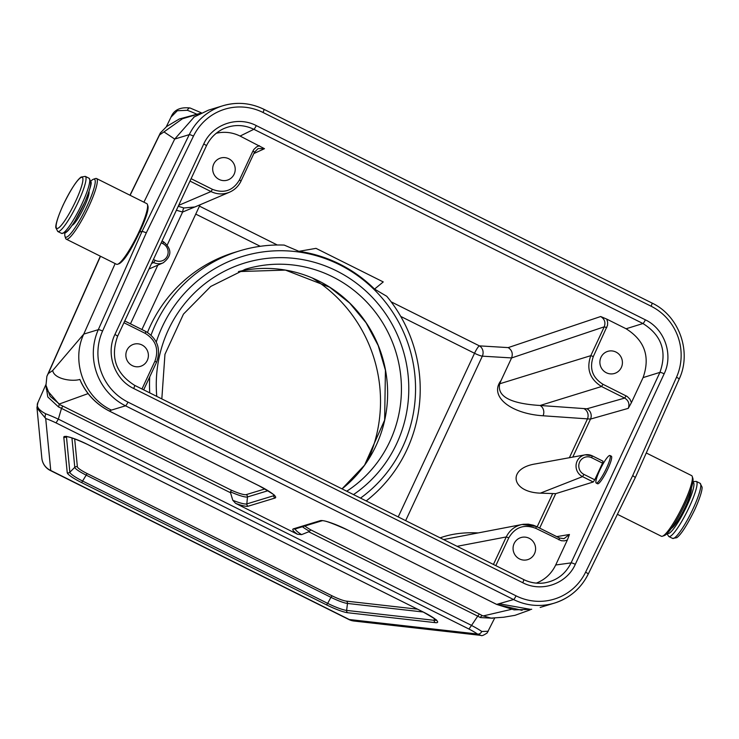 <?xml version="1.0" encoding="UTF-8"?>
<svg xmlns="http://www.w3.org/2000/svg" width="739" height="739" viewBox="0 0 739 739"><rect width="100%" height="100%" fill="white"/><g stroke="black" fill="none" stroke-linecap="round" stroke-linejoin="round"><path stroke-width="1.11" d="M47.074 375.902L48.303 373.528L52.7 370.535L83.766 334.093L98.305 329.668L142.1 231.316L189.249 134.637L174.709 139.061L143.92 202.19M194.459 116.688L174.709 139.071L163.975 131.902L159.578 134.895L160.363 132.946L166.691 126.471L179.318 118.979L200.389 113.326M115.155 263.583L83.766 334.093C70.852 361.334 84.006 397.342 111.432 410.099L109.344 411.041L258.853 485.671A24.378 3.778 25 0 1 275.028 498.031L248.11 506.224A24.378 3.778 25 0 1 235.584 503.351L232.794 500.285L230.531 492.756L61.494 408.371L58.353 419.124L471.547 625.397L477.727 616.16L308.69 531.775L310.916 529.928L479.352 614.017A25.68 3.972 25 0 1 482.401 615.679L490.964 618.118M316.006 248.359L298.907 251.325A137.094 133.473 73.1 0 1 374.544 289.088L383.245 281.928L316.006 248.359M147.44 204.5L147.985 206.218C148.65 210.199 145.842 218.818 139.579 232.083C131.219 249.911 124.475 260.433 119.348 263.647L117.612 264.257A33.883 5.69 -63.5 0 0 136.752 236.489A33.883 5.69 -63.5 0 0 147.44 204.5A33.883 5.69 -63.5 0 0 146.802 203.631L96.532 178.533A33.883 5.69 116.5 0 1 86.481 211.391A33.883 5.69 116.5 0 1 66.261 239.168A33.883 5.69 116.5 0 1 65.614 238.3L64.967 236.277A32.35 5.432 -63.5 0 0 84.791 210.791A32.35 5.432 -63.5 0 0 93.539 179.207A32.35 5.432 -63.5 0 0 93.447 179.244A32.35 5.432 -63.5 0 0 90.925 181.064M146.34 232.757L102.573 331.044A53.836 52.414 73.1 0 0 127.958 402.108L516.044 595.837A53.836 52.414 73.1 0 0 585.602 572.18L632.723 475.565L676.49 377.278A53.836 52.414 73.1 0 0 651.096 306.214L263.019 112.476A53.836 52.414 73.1 0 0 193.461 136.142L146.34 232.757L142.1 231.316L139.579 232.083M631.448 402.57L628.261 408.362L590.498 419.078L543.045 415.78C509.919 413.628 488.867 395.919 501.079 380.465L511.591 357.925C513.088 353.556 511.961 350.12 508.21 347.607L600.678 316.523L606.765 319.109L607.643 322.139L607.541 325.289L593.325 356.531C589.168 368.364 592.392 377.62 602.987 384.298L627.217 396.483L629.896 399.125L631.448 402.57L643.087 377.601C650.394 356.78 644.731 340.503 626.099 328.763L642.948 323.525L253.856 129.288C243.491 124.401 233.164 124.318 222.864 129.029L222.735 129.094M592.299 455.88L603.015 461.21L602.534 463.141L591.736 457.755A9.302 9.053 73.1 0 0 579.653 461.986A9.302 9.053 73.1 0 0 583.967 474.41L594.766 479.796L602.534 463.141M594.766 479.796L593.26 481.994L582.517 476.627A11.612 11.307 -106.9 0 1 585.205 454.827A11.612 11.307 -106.9 0 1 592.207 455.834L591.736 457.755M539.664 528.099L555.719 493.652L593.26 481.994M559.534 538.038L563.977 538.676L569.446 534.491L567.349 540.024L564.393 540.874L561.307 540.726L535.812 528.348C524.173 523.923 515.166 527.083 508.792 537.816L495.814 565.64M536.348 583.108C545.096 579.625 551.543 573.584 555.7 564.993L567.349 540.024M200.749 112.587L200.842 113.113M295.406 528.875A22.207 3.436 -155 0 0 301.586 534.63L308.69 531.775M301.586 534.63L297.521 534.279L235.584 503.351M38.252 401.942C35.675 405.887 38.188 409.859 45.79 413.84A3.852 1.875 110 0 0 45.707 418.505L50.751 470.484A15.399 15.159 174.5 0 1 41.846 458.18A15.399 15.399 0 0 0 50.298 470.475A15.399 2.586 -63.5 0 0 50.751 470.484L349.27 619.513A15.399 2.586 116.5 0 1 348.826 619.504A15.399 15.399 0 0 0 353.972 621.028L481.015 635.401L477.403 634.007A19.325 2.993 -155 0 0 468.951 629.037L471.547 625.397M45.79 413.84A23.168 3.584 25 0 1 58.335 419.189L58.353 419.124M58.335 419.189L56.044 422.902A19.325 2.993 -155 0 0 45.707 418.505L36.978 408.02L37.597 403.374M213.756 164.012A11.556 11.251 73.1 0 0 227.307 180.159A11.556 11.251 73.1 0 0 234.706 165.822A11.556 11.251 73.1 0 0 213.756 164.012M256.276 125.593L645.369 319.83C664.62 328.938 673.571 354.665 664.149 373.814L575.302 564.337C566.684 583.884 541.65 592.65 522.778 582.729L133.685 388.492C114.434 379.375 105.492 353.648 114.915 334.499L203.752 143.985C212.379 124.429 237.404 115.672 256.276 125.593A3.852 0.647 116.5 0 1 253.856 129.288L240.092 136.059L264.479 148.696L258.142 148.557L254.521 152.16L252.932 151.033L253.883 149.417L256.581 146.895L259.417 145.703M240.092 136.059C232.434 132.336 224.499 131.403 216.296 133.242M126.932 350.203A11.556 11.251 73.1 0 0 140.484 366.341A11.556 11.251 73.1 0 0 147.883 352.013A11.556 11.251 73.1 0 0 126.932 350.203M600.955 357.316A11.556 11.251 73.1 0 0 614.515 373.454A11.556 11.251 73.1 0 0 621.905 359.126A11.556 11.251 73.1 0 0 600.955 357.316M606.765 319.109L626.099 328.763M514.141 543.507A11.556 11.251 73.1 0 0 527.692 559.645A11.556 11.251 73.1 0 0 535.082 545.317A11.556 11.251 73.1 0 0 514.141 543.507M297.521 534.279A24.378 3.778 25 0 1 293.42 528.847L320.338 520.644A24.378 3.778 25 0 1 347.164 529.761L496.663 604.391L513.587 599.541L125.51 405.813L111.432 410.099M530.685 609.389L499.509 603.837M347.164 529.761L496.599 604.391L514.132 609.86L531.332 609.333M492.719 618.238L480.387 617.573A2.309 1.016 119.4 0 1 482.401 615.679L491.038 618.109L503.573 617.25L514.972 615.338L529.983 609.943M193.664 117.205L208.5 110.139M200.01 113.52L182.441 118.767L163.975 131.902M52.7 370.535C54.012 378.922 71.775 381.86 79.867 379.449C85.936 393.397 95.756 403.928 109.344 411.041L109.233 410.986M46.206 387.606L46.418 389.481L59.406 404.51A25.68 3.972 25 0 1 62.806 406.071L231.242 490.151L230.531 492.756M555.719 493.652L540.366 493.153L582.517 476.627L583.967 474.41M151.052 335.1A142.479 138.72 -106.9 0 1 239.676 250.854L234.457 252.442A142.479 138.72 73.1 0 0 147.495 332.411M603.015 461.201L592.262 455.834L585.205 454.827L535.581 463.889C507.019 468.323 510.917 492.146 540.366 493.153M501.079 380.465L499.73 383.781C496.885 396.39 510.344 403.623 540.107 405.48L586.932 408.787L624.677 398.081L601.528 386.515C589.759 379.098 586.184 368.816 590.794 355.662L604.243 326.814L511.573 357.962M239.676 250.854A142.479 138.72 -106.9 0 1 284.192 245.08L298.907 251.325M374.544 289.088L386.783 296.302A142.479 138.72 -106.9 0 1 366.193 500.931M523.72 579.607C530.223 582.757 537.013 583.875 544.098 582.96L544.292 582.932C556.522 580.817 565.455 574.138 571.09 562.887L659.936 372.373C667.252 351.542 661.59 335.266 642.948 323.525A3.852 0.647 116.5 0 0 645.369 319.83M178.238 206.273L183.946 207.982L194.994 206.948L229.635 192.149M258.123 148.567L254.475 152.197L241.016 181.046C238.549 186.182 234.743 189.886 229.598 192.168M191.096 178.681L212.462 189.341C224.102 193.766 233.108 190.616 239.482 179.882L241.071 181.009C238.568 186.163 234.734 189.886 229.561 192.186C223.326 194.68 217.137 194.477 210.994 191.558L189.988 181.073M198.93 205.266L182.607 212.038L176.39 210.236M628.261 408.362C629.804 403.974 628.612 400.547 624.677 398.081L626.136 395.855M543.045 415.78A7.704 6.891 94.4 0 0 540.107 405.48L601.528 386.515L602.987 384.298M535.812 528.348L536.338 526.436L533.401 525.235L528.348 524.163L523.203 524.284L443.566 539.562M493.43 564.448L506.261 536.948C509.605 530.223 514.898 526.057 522.131 524.468L536.338 526.436L559.488 538.001L558.961 539.913M183.946 207.982A3.852 0.794 -81 0 0 182.607 212.038L167.3 244.849M81.853 383.818L81.179 382.469M80.92 381.934L82.362 384.659M632.723 475.565L635.272 477.514M480.387 617.573A23.371 3.621 -155 0 0 477.745 616.123L477.727 616.16M471.51 625.453A23.168 3.584 25 0 1 481.791 631.494L488.239 631.245M61.494 408.371L61.503 408.334A23.371 3.621 -155 0 0 58.557 406.986L47.795 396.963L46.03 385.823M37.892 402.579L36.95 407.632M196.722 114.166A23.168 3.584 -155 0 0 187.327 110.296L177.305 110.739L171.005 117.131M481.791 631.494A3.852 2.873 125.1 0 1 477.403 634.007L349.27 619.513A15.399 13.819 -83.5 0 0 353.972 621.028M187.327 110.296A3.852 1.875 -70 0 1 190.099 108.005M88.098 393.601L59.36 403.993L50.169 396.353L45.984 385.231L46.89 376.308M62.806 406.071L61.503 408.334M477.745 616.123L479.352 614.017M149.74 392.871A136.318 132.715 -106.9 0 1 149.721 376.908M156.252 342.028A136.318 132.715 -106.9 0 1 361.131 278.224A136.318 132.715 -106.9 0 1 360.53 498.104M312.532 278.141A142.479 138.72 -106.9 0 1 367.967 460.203M617.398 514.307L661.331 536.237A33.883 5.69 -63.5 0 0 662.32 536.265A33.883 5.69 -63.5 0 0 662.421 536.228A33.883 5.69 -63.5 0 0 681.552 508.46A33.883 5.69 -63.5 0 0 692.249 476.479A33.883 5.69 -63.5 0 0 691.602 475.602L646.265 452.97M692.249 476.479L692.886 478.493A32.35 5.432 116.5 0 1 682.679 509.023A32.35 5.432 116.5 0 1 664.416 535.535L662.421 536.228M596.225 483.075L597.583 483.759A15.399 2.586 -63.5 0 0 607.827 468.951A15.399 2.586 -63.5 0 0 611.338 456.194L609.98 455.52A15.399 2.586 -63.5 0 0 600.789 468.138A15.399 2.586 -63.5 0 0 596.225 483.075A15.399 2.586 -63.5 0 0 606.47 468.267A15.399 2.586 -63.5 0 0 609.98 455.52M89.003 191.549A19.214 3.224 116.5 0 1 82.916 209.617A19.214 3.224 116.5 0 1 72.145 225.33M93.447 179.244L95.442 178.542A33.883 5.69 116.5 0 1 95.543 178.515A33.883 5.69 116.5 0 1 96.532 178.533M64.912 233.173A32.35 5.432 -63.5 0 0 64.967 236.277M66.261 239.168L116.522 264.266A33.883 5.69 -63.5 0 0 117.612 264.257M159.578 134.895L130.11 195.299M100.495 256.267L48.303 373.528M260.267 246.299L195.752 214.098M199.465 206.135L277.319 244.997M391.125 301.817L479.389 345.87L508.21 347.607M398.219 516.921L474.53 353.27A7.704 1.293 116.5 0 1 479.389 345.87A7.704 6.873 93.4 0 1 482.345 356.161L405.646 520.625M511.591 357.925L482.345 356.161A7.704 1.192 25 0 1 474.53 353.27L400.75 316.431M555.7 564.993L571.09 562.887A3.852 0.6 25 0 1 575.302 564.337M664.149 373.814A3.852 0.6 -155 0 0 659.936 372.373L643.087 377.601M572.771 457.099L590.498 419.078A7.704 7.436 -105.8 0 0 586.932 408.787M556.744 536.625L569.446 534.491M423.244 612.012A20.877 3.233 25 0 1 435.289 622.644L347.727 612.733A20.877 3.233 25 0 1 326.564 604.881L81.641 482.613A20.877 3.233 25 0 1 67.24 472.711L63.794 437.183A20.877 3.233 25 0 1 87.313 444.315L423.244 612.012L347.478 603.449A16.304 2.522 25 0 1 330.943 597.324L327.673 603.375A18.697 2.901 -155 0 0 346.628 610.414L434.199 620.317A18.697 2.901 -155 0 0 436.13 620.123M468.951 629.037L56.044 422.902M59.36 403.993L58.557 406.986M231.242 490.151A17.634 2.734 -155 0 0 246.179 494.64L264.922 488.932M74.667 438.864L77.383 466.845A14.133 2.189 -155 0 0 87.137 473.551L332.051 595.819A14.133 2.189 -155 0 0 346.379 601.13L417.498 609.176M239.482 179.882L252.932 151.033M141.971 388.991L154.941 361.168C159.097 349.325 155.874 340.069 145.287 333.4L123.93 322.731M540.181 607.43L554.481 603.079C569.667 598.174 580.909 588.53 588.226 574.129A3.852 0.61 -154 0 1 588.124 574.194A57.688 56.164 -106.9 0 1 554.481 603.079A57.688 56.164 -106.9 0 1 513.587 599.541A3.852 0.647 -63.5 0 0 516.044 595.837M193.461 136.142A3.852 0.61 26 0 0 189.249 134.637A57.688 56.164 -106.9 0 1 222.892 105.751A57.688 56.164 -106.9 0 1 263.786 109.289A3.852 0.647 116.5 0 1 263.897 109.289A3.852 0.647 116.5 0 1 263.019 112.476M127.958 402.108A3.852 0.647 -63.5 0 1 125.51 405.813A57.688 56.164 -106.9 0 1 98.305 329.668A3.852 0.582 24 0 1 102.573 331.044M332.051 595.819L330.943 597.324L86.029 475.057A16.304 2.522 25 0 1 74.778 467.316L69.845 472.239A18.697 2.901 -155 0 0 82.75 481.107L327.673 603.375L326.564 604.881M77.383 466.845A2.309 2.272 -5.5 0 0 74.778 467.316L71.923 437.931M66.455 436.657L69.845 472.239A2.309 2.272 174.5 0 1 67.24 472.711M87.137 473.551L81.641 482.613M346.379 601.13A2.309 2.069 96.5 0 1 347.478 603.449L346.628 610.414A2.309 2.069 96.5 0 0 347.727 612.733M434.403 618.626L434.199 620.317A2.309 2.069 -83.5 0 0 435.289 622.644M66.399 436.657A18.697 2.901 -155 0 0 66.399 436.712A2.309 2.272 -5.5 0 1 63.794 437.183M309.549 531.304A19.805 3.067 25 0 1 302.445 526.741M483.685 615.827L511.259 609.389M304.837 526.002A17.634 2.734 -155 0 0 310.916 529.928M232.794 500.285A22.207 3.436 -155 0 0 246.826 503.906L273.744 495.712A22.207 3.436 -155 0 0 274.206 495.435M267.943 490.724L247.463 496.959A19.805 3.067 25 0 1 230.392 491.795M246.179 494.64A2.309 2.254 -106.9 0 1 247.463 496.959L246.826 503.906A2.309 2.254 -106.9 0 0 248.11 506.224M273.809 495.001L273.744 495.712A2.309 2.254 -106.9 0 0 275.028 498.031M537.151 526.842L552.523 493.883M130.47 323.821L157.832 265.162M508.792 537.816L506.261 536.948L457.108 546.324M254.475 152.197L241.071 180.935M124.743 320.985L145.814 331.478C157.592 338.878 161.167 349.15 156.529 362.295L143.662 389.841M440.148 537.853C451.28 533.863 463.843 532.219 477.856 532.911M569.39 457.709L587.339 419.216A7.704 6.891 -85.6 0 0 584.401 408.916M499.73 383.781L590.794 355.662L593.325 356.531M264.479 148.696L253.883 153.536M178.653 205.377L210.994 191.558L212.462 189.341M536.375 526.482L559.432 537.992L564.014 538.676M148.973 269.014L163.143 262.844A11.612 11.307 -106.9 0 1 153.73 262.567L152.308 261.865M151.587 263.407L153.73 262.567L155.19 260.35A9.302 9.053 73.1 0 0 167.273 256.119A9.302 9.053 73.1 0 0 162.95 243.694L161.194 242.817M163.143 262.844C171.965 256.082 172.076 249.061 163.485 241.782L162.017 241.053L163.485 241.782L162.95 243.694M153.426 259.472L155.19 260.35M606.774 327.682L604.243 326.814C605.795 322.426 604.604 318.999 600.678 316.523M124.752 320.966L145.814 331.478L145.287 333.4M143.68 389.85L156.529 362.295L154.941 361.168M293.42 528.847A2.309 2.254 73.1 0 0 295.055 528.985L321.955 520.792C323.636 520.034 332.014 523.018 347.09 529.761L347.053 529.706M320.338 520.644A2.309 2.254 73.1 0 0 321.964 520.792M522.085 610.349L496.553 604.336M66.538 436.306L65.947 436.666C68.662 436.463 75.766 439.012 87.248 444.315L423.133 611.966M651.863 303.018A3.852 0.647 116.5 0 1 651.974 303.027A3.852 0.647 116.5 0 1 651.096 306.214M679.067 379.162A3.852 0.582 -156 0 0 679.169 379.098L635.374 477.44L588.226 574.129A3.852 0.61 -154 0 0 585.602 572.18M208.592 110.111L222.892 105.751C236.933 101.677 250.595 102.86 263.897 109.289L651.974 303.027C679.159 315.756 692.083 351.921 679.169 379.098A3.852 0.582 -156 0 0 676.49 377.278M117.492 336.448A3.852 0.6 -155 0 0 117.556 336.384A3.852 0.6 -155 0 0 114.915 334.499M203.752 143.985A3.852 0.6 25 0 1 206.403 145.869A3.852 0.6 25 0 1 206.329 145.925M134.47 385.296A3.852 0.647 116.5 0 1 134.572 385.305A3.852 0.647 116.5 0 1 133.685 388.492M523.563 579.533A3.852 0.647 116.5 0 1 523.655 579.542A3.852 0.647 116.5 0 1 522.778 582.729M342.028 488.867L364.558 465.191L384.64 420.085L385.425 370.23L378.174 345.501L366.073 322.777L349.658 303.055L329.64 287.194L285.42 270.095L238.457 271.582A123.228 119.967 -106.9 0 1 375.329 338.822A123.228 119.967 -106.9 0 1 342.037 488.876M161.823 398.912L164.954 354.323L183.466 314.103L210.726 286.464L245.283 269.273A123.228 119.967 -106.9 0 1 389.989 336.467A123.228 119.967 -106.9 0 1 346.739 491.223M156.77 396.39A129.39 125.972 -106.9 0 1 250.216 261.458A129.39 125.972 -106.9 0 1 397.416 334.943A129.39 125.972 -106.9 0 1 353.491 494.594M671.335 528.376A22.992 3.861 -63.5 0 0 685.561 506.427A22.992 3.861 -63.5 0 0 691.325 488.331M693.043 508.792A30.807 5.173 -63.5 0 0 700.073 483.278L702.05 487.066C702.29 488.414 701.782 494.077 694.632 509.919C687.011 525.346 681.053 534.611 676.776 537.706L672.555 538.398A30.807 5.173 -63.5 0 0 693.043 508.792M672.555 538.398L668.823 536.532A30.807 5.173 -63.5 0 0 689.311 506.926A30.807 5.173 -63.5 0 0 696.341 481.412L692.942 481.606M667.483 533.152A28.498 4.785 -63.5 0 0 686.771 506.058A28.498 4.785 -63.5 0 0 692.831 482.373M89.761 181.24A28.498 4.785 116.5 0 1 81.595 208.952A28.498 4.785 116.5 0 1 64.348 232.138M89.04 178.238A30.807 5.173 116.5 0 1 79.904 208.112A30.807 5.173 116.5 0 1 61.522 233.367L65.734 232.665C67.591 231.021 68.348 231.224 75.055 220.859L84.93 201.941C89.844 189.683 91.876 183.05 91.017 182.025L89.04 178.238L85.299 176.372A30.807 5.173 116.5 0 1 76.172 206.246A30.807 5.173 116.5 0 1 57.781 231.501L61.522 233.367M63.277 204.814A28.498 4.785 116.5 0 1 82.925 179.873A28.498 4.785 116.5 0 1 62.316 224.065A28.498 4.785 116.5 0 1 63.277 204.814M50.298 470.475L348.826 619.504M200.842 112.587L201.387 112.855M160.345 132.992L129.972 195.225M46.917 376.243L100.338 256.184M531.711 609.259L530.694 609.426M200.103 204.768L141.916 329.539M80.939 381.961C87.119 394.755 96.569 404.455 109.28 411.041L258.779 485.671C270.927 492.59 276.137 495.934 274.409 495.712L274.335 495.121M423.179 612.012C433.71 618.063 438.125 620.88 436.416 620.474L436.315 619.781M544.301 582.914C537.133 583.865 530.251 582.748 523.655 579.542L134.563 385.296C115.894 373.555 110.222 357.251 117.556 336.384L206.403 145.869C210.033 138.341 215.52 132.734 222.864 129.039M480.987 635.392C481.569 636.15 483.62 635.337 487.158 632.953L494.603 618.21M37.855 402.663L45.929 384.529M37.015 408.27L41.846 458.18M171.069 116.993L166.312 126.738M200.823 112.577L190.117 108.014C180.325 106.887 173.998 109.843 171.134 116.864L171.134 116.864M45.975 385.259L46.28 388.4M46.215 387.698L46.418 389.481M700.073 483.278L696.341 481.412M666.938 533.706L668.823 536.532M85.299 176.372L81.087 177.074C76.81 180.168 70.852 189.424 63.221 204.851C56.081 220.693 55.573 226.356 55.813 227.704L57.781 231.501"/></g></svg>
